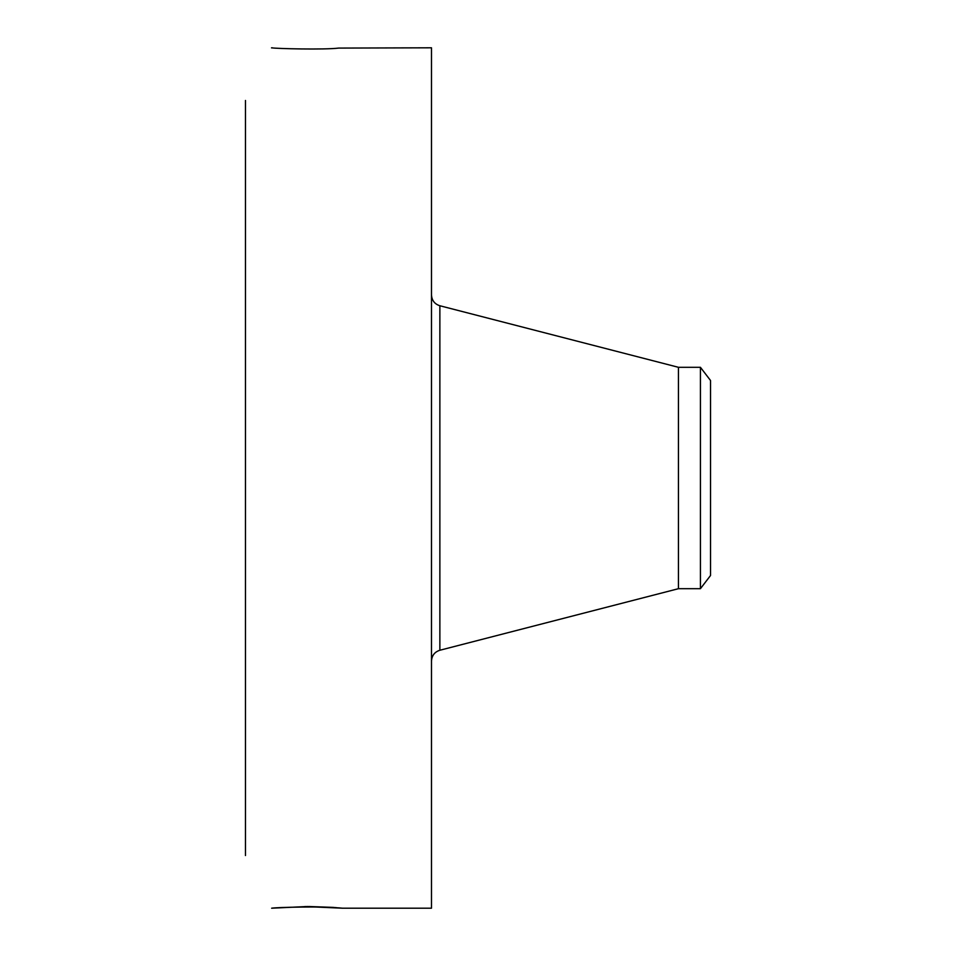 <?xml version="1.0" encoding="UTF-8"?>
<svg xmlns="http://www.w3.org/2000/svg" width="956" height="956" viewBox="0 0 956 956"><rect width="100%" height="100%" fill="white"/><g stroke="black" fill="none" stroke-linecap="round" stroke-linejoin="round"><path stroke-width="1.43" d="M304.928 906.539L342.583 908.2L431.491 908.2L431.491 47.8L338.663 48.087C324.693 49.855 275.758 48.684 271.6 47.812L271.504 47.884M341.985 908.152L338.544 907.83M342.571 908.188L307.462 906.515L271.635 908.2C275.758 907.316 324.693 906.145 338.663 907.913M245.465 855.536L245.465 100.464M272.627 47.872L271.635 47.8M308.896 906.515L333.56 907.399M700.425 367.307L700.425 588.693L710.535 575.5L710.535 380.5L700.425 367.307L678.449 367.307L439.868 305.753C434.622 304.056 431.837 300.447 431.491 294.95M700.425 588.693L678.449 588.693L678.449 367.307M678.449 588.693L439.868 650.247L439.868 305.753M439.868 650.247C434.622 651.944 431.837 655.553 431.491 661.05"/></g></svg>
